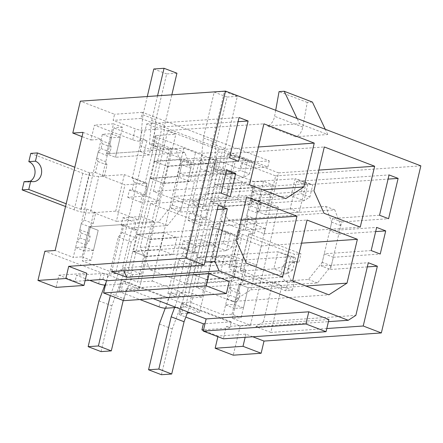 <?xml version="1.0" encoding="UTF-8"?>
<svg xmlns="http://www.w3.org/2000/svg" width="443" height="443" viewBox="0 0 443 443"><rect width="100%" height="100%" fill="white"/><g stroke="black" fill="none" stroke-linecap="round" stroke-linejoin="round"><path stroke-width="0.33" stroke-dasharray="2.21 1.66" d="M167.891 293.648L199.333 160.654L207.385 163.738L175.949 296.732L167.891 293.648L182.56 292.635L213.997 159.641L199.333 160.654M213.997 159.641L183.795 148.084L169.126 149.097L137.69 282.091L129.633 279.007L161.075 146.018L153.738 146.522A5.111 1.047 -166.7 0 0 152.791 146.888A5.111 1.047 -166.7 0 0 154.834 148.267L157.426 137.308L195.684 151.949A5.111 1.047 -166.7 0 0 202.645 153.284L222.126 151.938L185.506 306.849L199.599 312.243L236.219 157.331L222.126 151.938M169.126 149.097L161.075 146.018M211.04 201.615L215.071 184.565L227.957 189.493L223.925 206.543L211.04 201.615L237.758 199.76L241.789 182.71L254.675 187.644L250.644 204.694L237.758 199.76M206.654 279.616L193.768 274.688L197.799 257.638L210.685 262.566L206.654 279.616L233.372 277.767L220.487 272.833L224.512 255.783L237.404 260.717L233.372 277.767M232.819 301.461L196.576 287.59L210.973 226.694L261.309 245.959L250.948 289.805L232.819 301.461L328.883 294.805M217.878 197.467L228.245 153.621L278.586 172.886L264.189 233.782L227.946 219.911L217.878 197.467L313.943 190.811M207.385 163.738L200.053 164.248A5.111 1.047 -166.7 0 1 193.093 162.908L154.834 148.267M159.065 306.861L161.656 295.902L123.398 281.261A5.111 1.047 -166.7 0 1 121.354 279.882L118.763 290.841A5.111 1.047 13.3 0 1 119.71 290.481L122.301 279.516A5.111 1.047 -166.7 0 0 121.354 279.882M118.763 290.841A5.111 1.047 13.3 0 0 120.806 292.225L139.922 299.54M175.949 296.732L168.617 297.242A5.111 1.047 -166.7 0 1 161.656 295.902M122.301 279.516L129.633 279.007M183.795 148.084L152.353 281.072L137.69 282.091M152.353 281.072L182.56 292.635M150.631 178.496L154.662 161.446L167.554 166.38L163.522 183.43L150.631 178.496L177.35 176.646L181.381 159.596L194.267 164.525L190.235 181.575L177.35 176.646M105.434 285.093A5.111 1.047 13.3 0 0 105.617 285.087L125.098 283.736L161.717 128.819L142.236 130.17A5.111 1.047 -166.7 0 1 135.276 128.83L113.126 120.358L114.565 114.266L80.333 101.165M125.098 283.736L139.191 289.129L175.816 134.212L161.717 128.819M146.245 256.503L133.36 251.569L137.391 234.519L150.277 239.453L146.245 256.503L172.964 254.647L160.078 249.719L164.109 232.669L176.995 237.598L172.964 254.647M140.198 247.421L150.565 203.581L200.9 222.846L186.509 283.736L150.266 269.87L140.198 247.421L236.263 240.765M83.057 132.363L101.181 139.301L73.256 257.433L55.131 250.5M102.355 176.137L113.757 127.911L146.976 140.619L115.54 273.613L82.32 260.905L93.722 212.673L116.371 221.345L125.009 184.809L102.355 176.137L124.356 174.614L147.01 183.28L125.009 184.809M189.687 205.27L153.444 191.398L167.836 130.508L218.177 149.767L207.811 193.613L189.687 205.27L285.752 198.614M232.326 318.307L260.251 200.17L278.376 207.108L250.45 325.245L232.326 318.307L241.125 317.697L248.207 287.734L281.942 285.397L270.828 332.411L326.796 328.529M223.261 314.84L190.041 302.126L221.483 169.132L254.703 181.846L243.301 230.072L220.62 221.395L211.987 257.931L234.663 266.608L223.261 314.84L232.066 314.231L241.125 317.697M265.302 228.549L242.62 219.872L233.987 256.408L256.663 265.086L265.302 228.549L243.301 230.072M263.502 181.237L256.419 211.195L265.479 214.661L272.561 184.703L263.502 181.237L254.703 181.846M240.228 270.319L292.341 290.331L285.741 290.785L233.682 270.867A11.762 2.403 13.3 0 1 228.981 267.694A11.762 2.403 13.3 0 1 231.163 266.852L236.739 266.464L234.142 277.445L231.257 281.034L229.817 287.125L231.074 290.425L229.923 295.298L227.037 298.887L225.598 304.972L234.397 304.363L239.148 284.268L248.207 287.734L317.504 282.933L331.292 265.806L340.794 225.62L334.781 209.86L265.479 214.661L270.23 194.566L261.431 195.18L259.991 201.266L261.254 204.566L260.102 209.439L257.211 213.028L255.772 219.119L257.034 222.419L254.437 233.4L248.861 233.782L240.228 270.319L245.799 269.937L243.201 280.912L240.316 284.5L238.877 290.591L240.134 293.892L238.982 298.765L236.097 302.353L234.657 308.439L243.456 307.83L248.207 287.734L239.148 284.268L308.444 279.467L322.233 262.339L331.729 222.148L325.716 206.394L256.419 211.195L290.154 208.858L296.66 181.331L389.059 174.93M332.593 218.493L341.658 221.96L338.779 234.142L329.714 230.676L332.593 218.493L379.529 215.243M329.714 230.676L376.65 227.42M324.248 253.811L333.308 257.283L330.428 269.46L321.369 265.994L324.248 253.811L371.179 250.561M321.369 265.994L368.299 262.738M270.828 332.411L255.855 326.679L263.458 321.795L355.851 315.388M263.458 321.795L272.877 281.931L281.942 285.397M232.066 314.231L239.148 284.268L272.877 281.931M256.663 265.086L234.663 266.608M146.976 140.619L139.645 141.129A5.111 1.047 -166.7 0 1 132.684 139.794L94.431 125.153L90.915 140.01L82.055 136.621M101.181 139.301L90.915 140.01M253.496 186.027L215.243 171.386L217.834 160.421L239.984 168.899L241.424 162.808L275.651 175.91L268.109 207.817L249.985 200.884L253.496 186.027L272.561 184.703M249.985 200.884L260.251 200.17M268.109 207.817L278.376 207.108M115.54 273.613L108.208 274.123A5.111 1.047 -166.7 0 1 101.248 272.788L44.865 251.209M139.191 289.129L119.71 290.481M153.738 146.522L156.329 135.564L175.816 134.212M85.078 280.668L75.066 281.36L76.506 275.269L89.757 280.341M75.066 281.36L58.963 275.197L56.084 287.374M82.06 256.824L91.12 260.29L98.202 230.332L89.143 226.866L82.06 256.824L73.256 257.433M91.12 260.29L82.32 260.905M187.278 313.101L180.118 313.594L182.71 302.635A5.111 1.047 -166.7 0 0 181.757 303.001L179.171 313.96A5.111 1.047 13.3 0 0 181.215 315.338L185.794 317.094M250.45 325.245L240.184 325.954L183.801 304.38A5.111 1.047 -166.7 0 1 181.757 303.001M240.184 325.954L233.273 355.181M252.77 336.769L245.898 334.138L218.034 336.071L217.884 336.697M218.034 336.071L203.398 330.472M140.149 151.456L146.655 123.929L155.714 127.396L149.208 154.923L140.149 151.456L106.414 153.793L115.473 157.259L149.208 154.923M296.66 181.331L305.72 184.803L299.213 212.324L290.154 208.858M30.788 153.378L82.847 173.302A11.762 2.403 -166.7 0 0 98.855 176.38L104.432 175.993L107.029 165.012L105.766 161.712L107.206 155.626L110.097 152.038L111.248 147.165L109.986 143.864L111.426 137.773L120.225 137.164L115.473 157.259L122.556 127.302L113.497 123.83L106.414 153.793L175.71 148.986L181.724 164.746L172.227 204.932L158.439 222.065L89.143 226.866L122.872 224.529L131.936 227.995L122.512 267.86L204.865 262.151M113.497 123.83L94.431 125.153M146.655 123.929L239.054 117.528M182.588 161.091L191.653 164.558L188.773 176.735L179.708 173.268L182.588 161.091L229.524 157.835M179.708 173.268L226.644 170.018M174.243 196.41L183.302 199.876L180.423 212.053L171.363 208.587L174.243 196.41L221.173 193.159M171.363 208.587L218.294 205.336M111.758 271.537L122.872 224.529M147.01 183.28L138.371 219.817L115.717 211.15L93.722 212.673M84.391 246.961L93.451 250.428L98.202 230.332L89.143 226.866L84.391 246.961L75.592 247.571L77.027 241.479L79.917 237.891L81.069 233.018L79.812 229.718L81.246 223.632L84.137 220.044L86.734 209.063L81.158 209.45L89.796 172.914L95.372 172.526L97.964 161.545L96.707 158.245L98.147 152.154L101.032 148.566L102.183 143.698L100.926 140.398L102.366 134.307L111.165 133.697L106.414 153.793L115.473 157.259L184.77 152.458L190.789 168.213L181.287 208.398L167.498 225.531L131.936 227.995M180.423 212.053L217.308 209.5M183.302 199.876L230.233 196.626M188.773 176.735L225.659 174.182M191.653 164.558L238.583 161.307M155.714 127.396L238.068 121.692M122.556 127.302L113.757 127.911M115.717 211.15L124.356 174.614M270.23 194.566L261.171 191.099L256.419 211.195L265.479 214.661L299.213 212.324M330.428 269.46L367.313 266.902M333.308 257.283L380.238 254.027M338.779 234.142L375.664 231.584M341.658 221.96L388.589 218.709M305.72 184.803L388.074 179.094M229.258 281.366L126.593 288.482L123.713 300.664M153.095 298.626L126.593 288.482M328.927 319.508L226.262 326.624L223.388 338.806M102.931 279.428L104.371 273.337L231.229 321.884L229.79 327.975L226.262 326.624M229.79 327.975L203.559 329.791M255.855 326.679L328.424 321.651M58.963 275.197L86.828 273.265M420.85 165.848L275.651 175.91M269.289 160.881L267.849 166.967L140.99 118.425L142.43 112.334L269.289 160.881L241.424 162.808M142.43 112.334L114.565 114.266M312.387 102.051L307.254 102.411L302.802 127.086A8.949 4.812 110.9 0 1 295.487 136.765L327.754 134.528L299.562 123.741L297.076 118.48M275.696 110.301L274.61 116.299A8.949 4.812 110.9 0 1 267.295 125.978L299.562 123.741M245.898 334.138L245.151 337.295M327.754 134.528L325.262 129.267M307.254 102.411L279.062 91.618M122.512 267.86L123.785 270.706M182.71 302.635L190.041 302.126M104.371 273.337L76.506 275.269M199.599 312.243L190.357 312.885M179.171 313.96A5.111 1.047 13.3 0 1 180.118 313.594M231.229 321.884L204.998 323.706M176.264 307.492L185.506 306.849M267.849 166.967L239.984 168.899M156.329 135.564A5.111 1.047 -166.7 0 0 155.382 135.929A5.111 1.047 -166.7 0 0 157.426 137.308M140.99 118.425L113.126 120.358M221.483 169.132L214.146 169.641L216.738 158.677A5.111 1.047 -166.7 0 0 215.791 159.043A5.111 1.047 -166.7 0 0 217.834 160.421M216.738 158.677L236.219 157.331M214.146 169.641A5.111 1.047 -166.7 0 0 213.199 170.007A5.111 1.047 -166.7 0 0 215.243 171.386M138.371 219.817L116.371 221.345M242.62 219.872L220.62 221.395M233.987 256.408L211.987 257.931M153.444 191.398L249.509 184.742M167.836 130.508L263.901 123.846M218.177 149.767L258.435 146.982M207.811 193.613L262.743 189.809M154.662 161.446L181.381 159.596M167.554 166.38L194.267 164.525M163.522 183.43L190.235 181.575M150.266 269.87L246.33 263.208M186.509 283.736L282.573 277.08M150.565 203.581L246.629 196.919M200.9 222.846L241.158 220.055M133.36 251.569L160.078 249.719M137.391 234.519L164.109 232.669M150.277 239.453L176.995 237.598M228.245 153.621L324.309 146.965M278.586 172.886L318.844 170.095M264.189 233.782L360.253 227.121M227.946 219.911L324.01 213.255M215.071 184.565L241.789 182.71M227.957 189.493L254.675 187.644M223.925 206.543L250.644 204.694M196.576 287.59L292.64 280.934M210.973 226.694L307.038 220.038M261.309 245.959L301.567 243.168M250.948 289.805L305.875 285.995M193.768 274.688L220.487 272.833M197.799 257.638L224.512 255.783M210.685 262.566L237.404 260.717M248.861 233.782L300.98 253.795L294.379 254.249L242.315 234.33A11.762 2.403 -166.7 0 1 237.62 231.157L228.981 267.694M254.437 233.4L245.378 229.928L239.801 230.316A11.762 2.403 -166.7 0 0 237.62 231.157M245.799 269.937L236.739 266.464M261.171 191.099L252.372 191.708L250.932 197.799L252.189 201.1L251.037 205.973L248.152 209.561L246.712 215.652L247.969 218.953L245.378 229.928M317.504 282.933L308.444 279.467M331.292 265.806L322.233 262.339M340.794 225.62L331.729 222.148M334.781 209.86L325.716 206.394M261.431 195.18L252.372 191.708M259.991 201.266L250.932 197.799M261.254 204.566L252.189 201.1M260.102 209.439L251.037 205.973M257.211 213.028L248.152 209.561M255.772 219.119L246.712 215.652M257.034 222.419L247.969 218.953M243.201 280.912L234.142 277.445M240.316 284.5L231.257 281.034M238.877 290.591L229.817 287.125M240.134 293.892L231.074 290.425M238.982 298.765L229.923 295.298M236.097 302.353L227.037 298.887M234.657 308.439L225.598 304.972M243.456 307.83L234.397 304.363M285.741 290.785L287.701 282.507A10.482 8.578 -94 0 1 281.515 271.216A10.482 8.578 -94 0 1 289.334 262.062A10.482 8.578 -94 0 1 292.424 262.533L294.379 254.249M292.341 290.331L294.302 282.053A10.482 8.578 -94 0 1 288.111 270.756A10.482 8.578 -94 0 1 295.935 261.603A10.482 8.578 -94 0 1 299.019 262.073L300.98 253.795M292.424 262.533L299.019 262.073M287.701 282.507L294.302 282.053M227.353 189.261L231.556 171.48L222.691 172.094L224.994 148.593L237.348 96.33L227.082 97.039L216.256 142.834L213.238 173.617L205.558 206.106L207.352 210.132L205.53 217.829L202.744 218.022L201.011 225.349L219.119 224.097L223.322 206.311L303.987 200.723L291.101 195.789L295.132 178.739L214.467 184.332L227.353 189.261L308.018 183.673L303.987 200.723L309.884 197.008L312.764 184.831L303.904 181.436L301.024 193.619L309.884 197.008M214.467 184.332L218.67 166.551L209.805 167.166L212.108 143.665L224.463 91.396L214.196 92.111L203.37 137.9L200.352 168.689L192.672 201.177L194.46 205.198L192.644 212.895L189.853 213.089L188.125 220.42L206.233 219.163L210.436 201.382L291.101 195.789L301.024 193.619M210.436 201.382L223.322 206.311M206.233 219.163L219.119 224.097M303.904 181.436L295.132 178.739L308.018 183.673L312.764 184.831M218.67 166.551L231.556 171.48M209.805 167.166L222.691 172.094M212.108 143.665L224.994 148.593M224.463 91.396L237.348 96.33M214.196 92.111L227.082 97.039M203.37 137.9L216.256 142.834M200.352 168.689L213.238 173.617M192.672 201.177L205.558 206.106M194.46 205.198L207.352 210.132M192.644 212.895L205.53 217.829M189.853 213.089L202.744 218.022M188.125 220.42L201.011 225.349M81.158 209.45L66.173 203.78M65.531 206.516L74.214 209.838A11.762 2.403 13.3 0 0 90.222 212.917L98.855 176.38M86.734 209.063L95.793 212.529L90.222 212.917M89.796 172.914L74.812 167.244M95.372 172.526L104.432 175.993M93.451 250.428L84.652 251.037L86.092 244.946L88.977 241.357L90.128 236.49L88.871 233.19L90.311 227.098L93.196 223.51L95.793 212.529M175.71 148.986L184.77 152.458M181.724 164.746L190.789 168.213M172.227 204.932L181.287 208.398M158.439 222.065L167.498 225.531M75.592 247.571L84.652 251.037M77.027 241.479L86.092 244.946M79.917 237.891L88.977 241.357M81.069 233.018L90.128 236.49M79.812 229.718L88.871 233.19M81.246 223.632L90.311 227.098M84.137 220.044L93.196 223.51M97.964 161.545L107.029 165.012M96.707 158.245L105.766 161.712M98.147 152.154L107.206 155.626M101.032 148.566L110.097 152.038M102.183 143.698L111.248 147.165M100.926 140.398L109.986 143.864M102.366 134.307L111.426 137.773M111.165 133.697L120.225 137.164M30.185 181.215A10.482 8.578 -94 0 1 27.195 182.106A10.482 8.578 -94 0 1 24.105 181.636M101.037 351.604L111.857 305.808L123.536 274.427L131.217 241.933L135.004 237.526L136.821 229.828L134.035 230.022L135.763 222.696L153.876 221.439L149.673 239.22L230.338 233.627L226.307 250.677L213.421 245.749L132.756 251.336L128.553 269.117L119.682 269.732L110.335 295.542M104.847 285.093L110.65 269.494L118.331 237.005L122.113 232.597L123.935 224.894L121.144 225.088L122.877 217.762L140.99 216.505L136.787 234.286L217.452 228.699L230.338 233.627L235.083 234.784L226.223 231.396L223.344 243.572L232.204 246.967L235.083 234.784M232.204 246.967L226.307 250.677L145.642 256.27L132.756 251.336M149.673 239.22L136.787 234.286M153.876 221.439L140.99 216.505M145.642 256.27L141.439 274.051L128.553 269.117M141.439 274.051L132.573 274.666L119.682 269.732M132.573 274.666L123.658 298.626L110.772 293.692M123.658 298.626L123.22 300.47M111.857 305.808L98.972 300.88M123.536 274.427L110.65 269.494M131.217 241.933L118.331 237.005M135.004 237.526L122.113 232.597M136.821 229.828L123.935 224.894M134.035 230.022L121.144 225.088M135.763 222.696L122.877 217.762M223.344 243.572L213.421 245.749L217.452 228.699L226.223 231.396M147.281 96.524L142.962 114.787L139.944 145.57L132.263 178.058L134.057 182.084L132.236 189.781L129.45 189.975L127.717 197.301L145.825 196.044L150.027 178.263L230.692 172.676L234.724 155.626L247.615 160.554L166.945 166.147L171.153 148.366L162.282 148.981L164.586 125.48L171.834 94.824M176.94 73.211L166.673 73.926L155.853 119.715L152.829 150.504L145.149 182.992L146.943 187.012L145.121 194.71L142.336 194.903L140.603 202.235L158.716 200.978L162.919 183.197L243.584 177.604L230.692 172.676L240.615 170.5L249.475 173.894L252.355 161.712L243.495 158.323L240.615 170.5M243.495 158.323L234.724 155.626L154.059 161.213L166.945 166.147M150.027 178.263L162.919 183.197M145.825 196.044L158.716 200.978M154.059 161.213L158.262 143.432L171.153 148.366M158.262 143.432L149.396 144.047L162.282 148.981M149.396 144.047L151.7 120.546L164.586 125.48M151.7 120.546L157.547 95.815M153.787 68.992L166.673 73.926M142.962 114.787L155.853 119.715M139.944 145.57L152.829 150.504M132.263 178.058L145.149 182.992M134.057 182.084L146.943 187.012M132.236 189.781L145.121 194.71M129.45 189.975L142.336 194.903M127.717 197.301L140.603 202.235M252.355 161.712L247.615 160.554L243.584 177.604L249.475 173.894M161.44 374.717L172.266 328.927L183.945 297.541L191.625 265.052L195.407 260.645L197.229 252.942L194.438 253.136L196.171 245.81L214.285 244.553L210.082 262.334L290.746 256.746L286.715 273.796L273.829 268.862L193.165 274.455L188.962 292.236L180.091 292.851L174.603 307.608M165.256 308.206L171.059 292.613L178.739 260.119L182.522 255.711L184.343 248.014L181.552 248.207L183.286 240.881L201.399 239.624L197.196 257.405L277.861 251.812L290.746 256.746L295.492 257.904L286.632 254.515L283.753 266.692L292.613 270.08L295.492 257.904M292.613 270.08L286.715 273.796L206.05 279.389L193.165 274.455M210.082 262.334L197.196 257.405M214.285 244.553L201.399 239.624M206.05 279.389L201.847 297.17L188.962 292.236M201.847 297.17L192.976 297.785L180.091 292.851M192.976 297.785L187.732 311.878M172.266 328.927L159.38 323.994M183.945 297.541L171.059 292.613M191.625 265.052L178.739 260.119M195.407 260.645L182.522 255.711M197.229 252.942L184.343 248.014M194.438 253.136L181.552 248.207M196.171 245.81L183.286 240.881M283.753 266.692L273.829 268.862L277.861 251.812L286.632 254.515M193.093 162.908L195.684 151.949M120.806 292.225L123.398 281.261M132.684 139.794L135.276 128.83M139.645 141.129L142.236 130.17M105.617 285.087L108.208 274.123M98.656 283.747L101.248 272.788M181.215 315.338L183.801 304.38M295.487 136.765L267.295 125.978M302.802 127.086L274.61 116.299M200.053 164.248L202.645 153.284M166.025 308.201L168.617 297.242M239.801 230.316L231.163 266.852M233.682 270.867L242.315 234.33M240.283 270.407L248.916 233.871M82.847 173.302L74.214 209.838M89.447 172.848L80.809 209.384M155.382 135.929L152.791 146.888M215.791 159.043L213.199 170.007M289.334 262.062L295.935 261.603M248.816 233.804L240.178 270.341M27.195 182.106L33.795 181.652"/><path stroke-width="0.66" d="M360.253 227.121L324.01 213.255L313.943 190.811L324.309 146.965L374.651 166.23L360.253 227.121M249.509 184.742L263.901 123.846L314.242 143.111L303.876 186.957L285.752 198.614L249.509 184.742M235.704 173.484L226.644 170.018L221.173 193.159L230.233 196.626L235.704 173.484L225.659 174.182M371.179 250.561L380.238 254.027L385.709 230.886L376.65 227.42L371.179 250.561M217.308 209.5L227.353 208.803L214.91 261.453L219.13 270.861L348.253 320.278L355.851 315.388L368.299 262.738L377.358 266.204L363.227 326.004L381.351 332.942L264.017 341.071L252.77 336.769M83.948 285.447L65.824 278.509L37.954 280.441L56.084 287.374L83.948 285.447L86.828 273.265L68.704 266.332L186.032 258.197L225.531 91.103L420.85 165.848L381.351 332.942M186.032 258.197L204.157 265.135L218.294 205.336L227.353 208.803M248.113 120.994L238.583 161.307L229.524 157.835L239.054 117.528L248.113 120.994L238.068 121.692M398.119 178.396L388.589 218.709L379.529 215.243L389.059 174.93L398.119 178.396L388.074 179.094M282.573 277.08L246.33 263.208L236.263 240.765L246.629 196.919L296.971 216.184L282.573 277.08M357.374 239.303L347.013 283.143L328.883 294.805L292.64 280.934L307.038 220.038L357.374 239.303L301.567 243.168M139.922 299.54L159.065 306.861A5.111 1.047 13.3 0 0 166.025 308.201L176.264 307.492M37.954 280.441L44.865 251.209L55.131 250.5L83.057 132.363L72.79 133.077L80.333 101.165L225.531 91.103M82.055 136.621L72.79 133.077M89.757 280.341L98.656 283.747A5.111 1.047 13.3 0 0 105.434 285.093M185.794 317.094L203.365 323.816L201.925 329.908L203.398 330.472M264.017 341.071L261.143 353.254L233.273 355.181L215.154 348.248L217.884 336.697M123.785 270.706L126.731 277.268L111.758 271.537L204.157 265.135M204.865 262.151L214.91 261.453M326.796 328.529L363.227 326.004M367.313 266.902L377.358 266.204M375.664 231.584L385.709 230.886M106.458 280.779L103.579 292.956L206.244 285.84L226.379 293.548L229.258 281.366L209.124 273.663L106.458 280.779L102.931 279.428L85.078 280.668M326.048 331.691L223.388 338.806L203.248 331.098L305.914 323.983L326.048 331.691L328.927 319.508L308.793 311.806L206.128 318.921L153.095 298.626M203.559 329.791L201.925 329.908M328.424 321.651L348.253 320.278M126.731 277.268L219.13 270.861M261.143 353.254L243.019 346.315L215.154 348.248M68.704 266.332L65.824 278.509M209.124 273.663L206.244 285.84M226.379 293.548L123.713 300.664L103.579 292.956M206.128 318.921L203.248 331.098M245.151 337.295L243.019 346.315M308.793 311.806L305.914 323.983M297.076 118.48L284.196 91.264L279.062 91.618L275.696 110.301M325.262 129.267L312.387 102.051L284.196 91.264M190.357 312.885L187.278 313.101M204.998 323.706L203.365 323.816M258.435 146.982L314.242 143.111M262.743 189.809L303.876 186.957M241.158 220.055L296.971 216.184M318.844 170.095L374.651 166.23M305.875 285.995L347.013 283.143M30.185 181.215A10.482 8.578 -94 0 0 35.025 171.053A10.482 8.578 -94 0 0 28.828 161.662L30.788 153.378L37.389 152.924L35.429 161.202A10.482 8.578 -94 0 1 41.614 172.493A10.482 8.578 -94 0 1 33.795 181.652A10.482 8.578 -94 0 1 30.705 181.181L24.105 181.636L22.15 189.914L28.751 189.46L66.173 203.78M22.15 189.914L65.531 206.516M74.812 167.244L37.389 152.924M30.705 181.181L28.751 189.46M28.828 161.662L35.429 161.202M110.335 295.542L98.412 345.961L88.146 346.67L98.972 300.88L104.847 285.093M123.22 300.47L111.304 350.889L98.412 345.961M111.304 350.889L101.037 351.604L88.146 346.67M171.834 94.824L176.94 73.211L164.054 68.283L153.787 68.992L147.281 96.524M157.547 95.815L164.054 68.283M174.603 307.608L171.175 316.811L158.821 369.074L148.555 369.789L159.38 323.994L165.256 308.206M187.732 311.878L184.066 321.745L171.175 316.811M184.066 321.745L171.707 374.008L158.821 369.074M171.707 374.008L161.44 374.717L148.555 369.789"/></g></svg>
